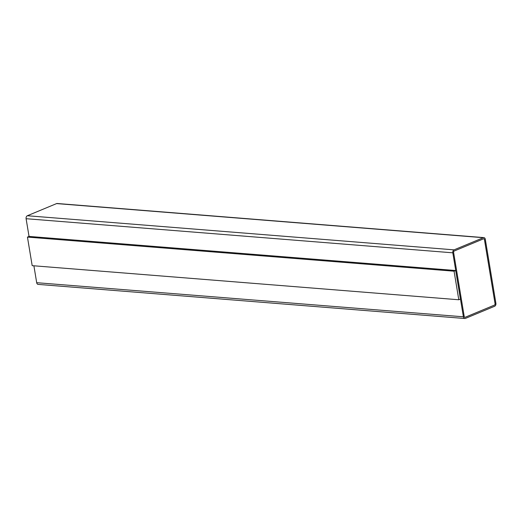 <?xml version="1.0" encoding="UTF-8"?>
<svg xmlns="http://www.w3.org/2000/svg" width="522" height="522" viewBox="0 0 522 522"><rect width="100%" height="100%" fill="white"/><g stroke="black" fill="none" stroke-linecap="round" stroke-linejoin="round"><path stroke-width="0.78" d="M452.809 252.818L463.399 316.802A2.388 1.664 94.6 0 0 464.834 318.505A2.388 1.664 94.6 0 0 465.402 318.413L494.654 306.257A2.388 1.664 94.6 0 0 495.9 303.295L485.31 239.311A2.388 1.664 94.6 0 0 483.874 237.608A2.388 1.664 94.6 0 0 483.307 237.699L454.055 249.855A2.388 1.664 94.6 0 0 452.809 252.818L26.1 218.705L29.036 236.433M33.897 265.796L36.69 282.689A2.388 1.664 94.6 0 0 38.126 284.392L464.834 318.505M455.693 270.526L29.075 236.42L27.451 237.092L32.181 265.659L458.799 299.765L460.424 299.086L455.693 270.526L454.068 271.199L27.451 237.092M458.799 299.765L454.068 271.199M494.464 305.116A1.194 0.829 94.6 0 0 495.084 303.634L484.494 239.644A1.194 0.829 94.6 0 0 483.777 238.795A1.194 0.829 94.6 0 0 483.496 238.841L454.244 250.997A1.194 0.829 94.6 0 0 453.618 252.478L464.215 316.462A1.194 0.829 94.6 0 0 464.932 317.317A1.194 0.829 94.6 0 0 465.213 317.272L494.419 305.109A1.194 0.829 94.6 0 0 495.045 303.628L484.449 239.644A1.194 0.829 94.6 0 0 483.757 238.795M483.874 237.608L57.166 203.495A2.388 1.664 94.6 0 0 56.598 203.587L27.346 215.743A2.388 1.664 94.6 0 0 26.1 218.705M464.906 317.317A1.194 0.829 94.6 0 0 465.174 317.265L494.419 305.109M36.69 282.689L463.399 316.802M56.598 203.587L483.307 237.699M27.346 215.743L454.055 249.855"/></g></svg>
